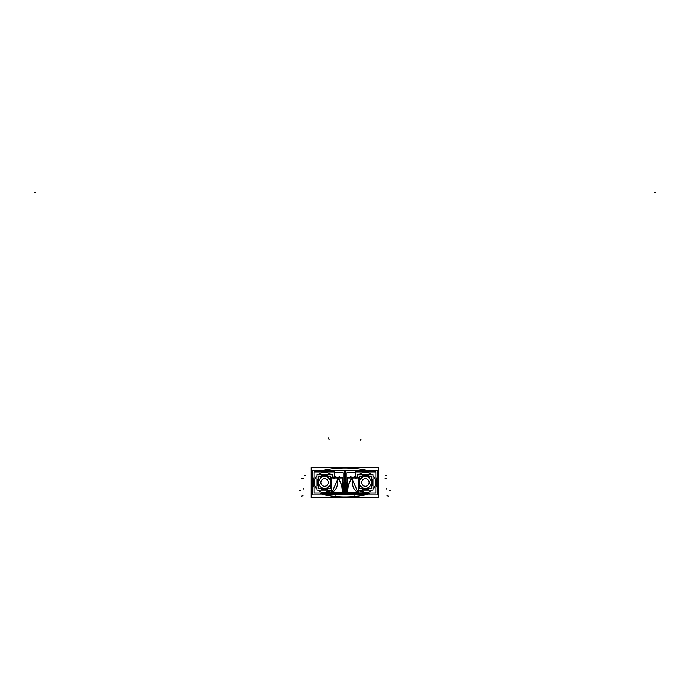 <?xml version="1.0" encoding="UTF-8"?>
<svg xmlns="http://www.w3.org/2000/svg" width="690" height="690" viewBox="0 0 690 690"><rect width="100%" height="100%" fill="white"/><g stroke="black" fill="none" stroke-linecap="round" stroke-linejoin="round"><path stroke-width="1.03" d="M354.962 494.902L354.962 496.559M365.113 494.902A101.999 101.999 0 0 1 324.887 494.902A101.999 101.999 0 0 0 365.113 494.902A101.999 101.999 0 0 1 324.887 494.902M362.509 495.532L362.509 494.902M311.242 497.499L311.242 467.458L378.758 467.458L378.758 497.499L311.242 497.499M335.038 494.902L335.038 496.559M327.491 495.532L327.491 494.902M323.731 470.313A101.999 101.999 0 0 1 366.269 470.313M345.449 493.798L345.449 494.902L312.268 494.902L312.268 470.313L345.449 470.313L345.449 487.106M329.561 471.882A11.696 11.696 0 0 0 319.677 471.882A11.696 11.696 0 0 1 329.561 471.882A11.696 11.696 0 0 0 319.677 471.882A11.696 11.696 0 0 1 329.561 471.882A11.696 11.696 0 0 0 319.677 471.882M314.019 477.54A11.696 11.696 0 0 0 314.019 487.433A11.696 11.696 0 0 1 314.019 477.54A11.696 11.696 0 0 0 314.019 487.433A11.696 11.696 0 0 1 314.019 477.54A11.696 11.696 0 0 0 314.019 487.433M319.668 493.083A11.696 11.696 0 0 0 323.748 494.152A11.696 11.696 0 0 1 319.668 493.083A11.696 11.696 0 0 0 323.748 494.152A11.696 11.696 0 0 1 319.668 493.083A11.696 11.696 0 0 0 323.748 494.152L323.8 493.065A300.823 300.823 0 0 0 344.198 493.229L344.224 494.351M324.145 494.066L324.145 494.187A301.927 301.927 0 0 0 327.957 494.307L327.302 492.013M327.991 494.307A301.927 301.927 0 0 0 343.396 494.342A301.927 301.927 0 0 1 327.991 494.307A301.927 301.927 0 0 0 343.396 494.342A301.927 301.927 0 0 1 327.991 494.307M344.853 489.555L343.672 491.159M343.767 491.039L343.793 491.53M343.689 491.418L344.802 492.634M344.81 492.695L343.603 494.307M343.818 493.773L343.396 494.342L343.413 493.333L343.818 493.773M324.145 494.195L327.931 494.23M328.242 494.23L343.396 494.368M330.286 493.393L331.847 493.316A300.849 300.849 0 0 0 343.103 493.281L343.103 493.281A300.849 300.849 0 0 1 331.847 493.316L331.847 493.298A300.849 300.849 0 0 0 343.103 493.281A300.849 300.849 0 0 1 331.847 493.316L331.856 492.884M342.887 484.078L343.266 482.629L342.887 484.078A21.631 21.631 0 0 0 342.62 483.276A21.631 21.631 0 0 1 342.887 484.078L343.266 482.629L342.309 482.474L344.413 482.483L342.318 482.483L344.413 482.483L342.318 482.483L343.266 482.629L342.887 484.078A21.631 21.631 0 0 0 342.62 483.276A21.631 21.631 0 0 1 342.887 484.078L343.31 485.579A21.631 21.631 0 0 1 343.637 487.235L343.827 488.813A21.631 21.631 0 0 1 343.905 490.719L343.879 491.789A21.631 21.631 0 0 1 343.775 492.996L343.318 492.927M339.144 477.083L339.834 477.989A21.631 21.631 0 0 0 339.144 477.083L337.85 478.118A19.984 19.984 0 0 1 342.102 493.126L343.749 493.324M338.919 478.851L339.713 479.679M343.775 492.996L343.775 492.996A21.631 21.631 0 0 0 343.879 491.789L344.715 492.72L344.181 493.445L343.775 492.996A21.631 21.631 0 0 0 343.879 491.789L344.715 492.72L344.181 493.445L343.775 492.996A21.631 21.631 0 0 0 343.879 491.789L344.715 492.72L344.181 493.445L343.775 492.996L344.181 493.445L344.715 492.72L343.81 490.823L343.879 491.789M337.962 478.558L331.864 492.565A300.098 300.098 0 0 0 342.318 492.539A300.098 300.098 0 0 1 331.864 492.565L337.91 478.964L331.864 492.565A300.098 300.098 0 0 0 342.318 492.539A20.122 20.122 0 0 0 338.16 478.274L331.864 492.565A300.098 300.098 0 0 0 342.318 492.539A20.122 20.122 0 0 0 338.16 478.274L331.864 492.565A300.098 300.098 0 0 0 342.318 492.539A20.122 20.122 0 0 0 338.16 478.274L338.135 478.274A20.122 20.122 0 0 1 342.318 492.539A20.122 20.122 0 0 0 338.16 478.274M343.905 490.719L343.905 490.719A21.631 21.631 0 0 0 343.827 488.813L344.75 489.555L343.905 490.719A21.631 21.631 0 0 0 343.827 488.813L344.75 489.555L343.905 490.719A21.631 21.631 0 0 0 343.827 488.813L344.75 489.555L343.905 490.719L344.75 489.555L343.827 488.813M344.819 489.27L344.681 489.753M344.862 489.797L344.62 489.314M343.059 481.879A22.554 22.554 0 0 1 344.612 493.807A22.554 22.554 0 0 0 343.059 481.879A22.554 22.554 0 0 1 344.612 493.807A22.554 22.554 0 0 0 343.059 481.879A22.554 22.554 0 0 1 344.612 493.807L343.672 493.669A21.614 21.614 0 0 0 342.62 483.328A21.614 21.614 0 0 1 343.672 493.669L344.612 493.807L343.672 493.669A21.614 21.614 0 0 0 342.62 483.328A21.614 21.614 0 0 1 343.672 493.669L344.612 493.807L343.672 493.669A21.614 21.614 0 0 0 342.62 483.328M343.042 482.172L343.646 483.837L343.042 482.172M344.077 485.389L344.422 487.106L344.077 485.389M344.62 488.744L344.707 490.728L344.62 488.744M344.672 491.841L344.586 493.497L344.672 491.841M342.62 482.336L343.284 482.431M343.361 482.552L342.714 484.966M342.809 484.699L343.12 485.303M342.844 485.225L344.301 485.769M344.353 485.898L343.318 488.054M343.387 487.916L343.491 488.391M343.37 488.296L344.836 489.452M343.318 487.718L343.56 488.649L343.637 487.235A21.631 21.631 0 0 0 343.31 485.579L344.25 485.941L343.637 487.235A21.631 21.631 0 0 0 343.31 485.579L344.25 485.941L343.318 487.718M344.276 485.639L344.215 486.131M342.62 484.751L343.31 485.579A21.631 21.631 0 0 1 343.637 487.235L344.25 485.941L343.637 487.235M343.24 482.327L343.266 482.81M339.04 477.54L339.04 477.989M337.988 477.54L337.988 477.989M342.62 477.989L342.62 492.884L331.649 492.884L331.649 477.989L342.62 477.989M343.327 493.247L343.31 492.375A299.952 299.952 0 0 1 332.356 492.427M331.623 493.29L331.64 492.643M327.905 492.022L331.545 491.927M331.657 491.918L332.106 493.272M331.062 490.176L327.491 492.099L327.31 491.47L327.491 492.099L331.519 492.013L327.491 492.099L331.062 490.176L327.491 492.099L331.062 490.176L327.491 492.099L331.519 492.013L325.335 492.686L327.31 491.47L327.491 492.099L324.421 493.428L325.37 492.625M325.404 492.703L327.612 492.108L327.388 491.323L324.541 492.625L325.404 492.703M324.404 493.428L327.31 491.47L327.491 492.099L324.404 493.428A10.945 10.945 0 0 1 321.911 493.083A10.945 10.945 0 0 0 324.404 493.428A10.945 10.945 0 0 1 321.911 493.083A10.945 10.945 0 0 0 324.404 493.428L325.206 492.66A10.186 10.186 0 0 1 317.943 490.176A10.186 10.186 0 0 0 325.206 492.66A10.186 10.186 0 0 1 317.943 490.176A10.186 10.186 0 0 0 325.206 492.66L329.993 490.176M317.943 490.176A10.186 10.186 0 0 0 325.206 492.66L327.491 492.099L325.335 492.686L324.171 493.428L324.145 494.178A301.927 301.927 0 0 0 327.957 494.307C336.039 491.642 339.031 486.01 336.944 477.428L335.582 477.989M321.902 493.083L323.782 493.393A10.928 10.928 0 0 1 321.971 493.083M314.019 485.122A10.928 10.928 0 0 1 314.019 479.852M321.988 471.882A10.928 10.928 0 0 1 327.25 471.882M329.285 471.882L319.953 471.882M314.019 477.816L314.019 487.157M319.944 493.083L324.386 494.066M339.282 476.428L339.282 477.54M334.409 476.428L334.409 477.54L336.66 477.54M338.574 477.54L336.987 477.54M339.04 477.17L339.135 476.445M336.979 477.428L338.238 477.532M333.882 477.989L334.9 476.221L337.798 477.989A0.759 0.509 -85.5 0 1 338.298 477.532M335.073 477.799L334.029 477.722M335.883 477.868L334.331 477.739L335.883 477.868M334.046 477.911L334.909 477.989L334.046 477.911L333.969 478.843L333.581 477.635L334.909 477.989L334.046 477.911L333.969 478.843L333.581 477.635A10.186 10.186 0 0 0 332.313 475.807A10.186 10.186 0 0 1 333.581 477.635L333.581 477.635A10.186 10.186 0 0 0 332.313 475.807A10.186 10.186 0 0 1 333.581 477.635L334.909 477.989M329.734 490.176L327.12 491.375L327.353 492.203L331.174 490.176M334.098 477.989L333.529 477.48L333.244 477.989M333.425 477.989L333.581 477.635A10.186 10.186 0 0 0 332.313 475.807M323.791 493.083L314.019 493.083L314.019 471.882L334.512 471.882L334.512 476.876M331.347 493.083L330.872 493.083M327.612 493.083L324.352 493.083M331.304 474.789A10.186 10.186 0 0 0 317.943 474.789A10.186 10.186 0 0 1 331.304 474.789A10.186 10.186 0 0 0 317.943 474.789A10.186 10.186 0 0 1 331.304 474.789A10.186 10.186 0 0 0 317.943 474.789M316.926 475.807A10.186 10.186 0 0 0 316.926 489.167A10.186 10.186 0 0 1 316.926 475.807A10.186 10.186 0 0 0 316.926 489.167A10.186 10.186 0 0 1 316.926 475.807A10.186 10.186 0 0 0 316.926 489.167M334.512 472.659L343.059 472.659L343.059 482.991M343.059 483.673L343.059 484.622M314.019 485.182A10.945 10.945 0 0 1 314.019 479.791A10.945 10.945 0 0 0 314.019 485.182A10.945 10.945 0 0 1 314.019 479.791A10.945 10.945 0 0 0 314.019 485.182L314.019 479.774M321.928 471.882A10.945 10.945 0 0 1 327.319 471.882A10.945 10.945 0 0 0 321.928 471.882A10.945 10.945 0 0 1 327.319 471.882A10.945 10.945 0 0 0 321.928 471.882L327.327 471.882M334.305 477.842L333.468 477.523M334.115 478.023L333.477 477.377L334.115 478.023M331.795 492.772L331.355 492.039M339.411 477.42L339.463 476.988M339.368 477.963L338.85 477.566M339.523 476.73L339.359 477.989M344.784 492.462L344.629 492.893M344.552 493.798L344.552 494.902L377.732 494.902L377.732 470.313L344.552 470.313L344.552 487.106M360.439 471.882A11.696 11.696 0 0 1 370.323 471.882A11.696 11.696 0 0 0 360.439 471.882A11.696 11.696 0 0 1 370.323 471.882A11.696 11.696 0 0 0 360.439 471.882M375.981 477.54A11.696 11.696 0 0 1 375.981 487.433A11.696 11.696 0 0 0 375.981 477.54A11.696 11.696 0 0 1 375.981 487.433A11.696 11.696 0 0 0 375.981 477.54M366.252 494.152A11.696 11.696 0 0 0 370.332 493.083A11.696 11.696 0 0 1 366.252 494.152A11.696 11.696 0 0 0 370.332 493.083A11.696 11.696 0 0 1 366.252 494.152L366.2 493.065A300.823 300.823 0 0 1 345.802 493.229L345.776 494.351M364.63 492.625L365.829 493.428L365.855 494.178A301.927 301.927 0 0 1 362.043 494.307L362.699 492.013M346.898 493.281A300.849 300.849 0 0 0 358.153 493.316A300.849 300.849 0 0 1 346.898 493.281L346.898 493.281A300.849 300.849 0 0 0 358.153 493.316L358.153 493.298A300.849 300.849 0 0 1 346.898 493.281L346.182 493.773L346.587 493.333L346.604 494.342A301.927 301.927 0 0 0 362.009 494.307A301.927 301.927 0 0 1 346.604 494.342A301.927 301.927 0 0 0 362.009 494.307A301.927 301.927 0 0 1 346.604 494.342L346.182 493.773L346.898 493.281A300.849 300.849 0 0 0 358.153 493.316L362.319 493.333M346.63 488.296L345.164 489.452M346.613 487.916L346.509 488.391M345.647 485.898L346.682 488.054M347.156 485.225L345.699 485.769M347.191 484.699L346.88 485.303M346.639 482.552L347.286 484.966M347.38 482.336L346.716 482.431M350.477 476.73L350.641 477.989M350.537 476.988L350.589 477.42M350.632 477.963L351.15 477.566M350.718 476.428L350.718 477.54M355.591 476.428L355.591 477.54L353.34 477.54M351.426 477.54L353.013 477.54M350.96 477.17L350.865 476.445M353.021 477.428L351.762 477.532M346.251 493.324L347.898 493.126A19.984 19.984 0 0 1 352.15 478.118L350.856 477.083A21.631 21.631 0 0 0 350.166 477.989L350.856 477.083M351.865 478.274L351.84 478.274A20.122 20.122 0 0 0 347.682 492.539A300.098 300.098 0 0 0 358.136 492.565A300.098 300.098 0 0 1 347.682 492.539A20.122 20.122 0 0 1 351.84 478.274L358.136 492.565A300.098 300.098 0 0 1 347.682 492.539A300.098 300.098 0 0 0 358.136 492.565L352.09 478.964L358.136 492.565A300.098 300.098 0 0 1 347.682 492.539A20.122 20.122 0 0 1 351.84 478.274L358.136 492.565L351.865 478.274A20.122 20.122 0 0 0 347.682 492.539A20.122 20.122 0 0 1 351.84 478.274L352.038 478.558M346.682 492.927L346.225 492.996A21.631 21.631 0 0 1 346.121 491.789L346.095 490.719A21.631 21.631 0 0 1 346.173 488.813L346.363 487.235A21.631 21.631 0 0 1 346.69 485.579L347.113 484.078A21.631 21.631 0 0 1 347.38 483.276A21.631 21.631 0 0 0 347.113 484.078L347.424 482.888M350.287 479.679L351.081 478.851M346.328 491.116L346.216 490.65M346.233 492.996L346.19 490.823L345.25 489.555L346.173 488.813A21.631 21.631 0 0 0 346.095 490.719A21.631 21.631 0 0 1 346.173 488.813L346.708 485.579M347.38 483.328A21.614 21.614 0 0 0 346.328 493.669A21.614 21.614 0 0 1 347.38 483.328A21.614 21.614 0 0 0 346.328 493.669A21.614 21.614 0 0 1 347.38 483.328A21.614 21.614 0 0 0 346.328 493.669L345.388 493.807A22.554 22.554 0 0 1 346.941 481.879A22.554 22.554 0 0 0 345.388 493.807L346.328 493.669L345.388 493.807A22.554 22.554 0 0 1 346.941 481.879A22.554 22.554 0 0 0 345.388 493.807L346.328 493.669L345.388 493.807A22.554 22.554 0 0 1 346.941 481.879M346.69 485.579A21.631 21.631 0 0 0 346.363 487.235L345.75 485.941L347.346 484.647L346.734 482.629L347.691 482.474L346.734 482.629L347.691 482.474L346.734 482.629L347.113 484.078A21.631 21.631 0 0 1 347.38 483.276A21.631 21.631 0 0 0 347.113 484.078L346.734 482.629L347.346 484.647L347.113 484.078L346.811 485.544L347.38 484.751L346.69 485.579A21.631 21.631 0 0 0 346.363 487.235A21.631 21.631 0 0 1 346.69 485.579L345.75 485.941L346.69 485.579A21.631 21.631 0 0 0 346.363 487.235L345.75 485.941L346.69 485.579M346.104 490.719L346.682 487.718L345.75 485.941L346.363 487.235M346.121 491.789L346.19 490.823L345.285 492.72L345.819 493.445L346.225 492.996L345.819 493.445L345.285 492.72L346.121 491.789A21.631 21.631 0 0 0 346.225 492.996A21.631 21.631 0 0 1 346.121 491.789L346.121 491.789A21.631 21.631 0 0 0 346.225 492.996L345.819 493.445L345.285 492.72L346.113 491.798A21.631 21.631 0 0 0 346.225 492.996L345.819 493.445L345.285 492.72L346.19 490.823L345.25 489.555L346.682 487.718L346.173 488.813A21.631 21.631 0 0 0 346.095 490.719A21.631 21.631 0 0 1 346.173 488.813L345.25 489.555L346.173 488.813M347.173 484.432L347.199 483.949M346.734 482.81L346.76 482.327M347.079 485.286L346.699 485.726M346.484 487.58L346.432 487.097M345.785 486.131L345.724 485.639M346.432 488.486L346.199 489.003M345.38 489.314L345.138 489.797M346.449 488.477L346.199 488.96M346.277 491.056L346.139 490.581M345.319 489.753L345.181 489.27M345.147 489.555L346.251 490.711M346.233 491.039L346.207 491.53M346.311 491.418L345.198 492.634M346.337 491.427L346.164 491.944M345.371 492.893L345.216 492.462M345.19 492.695L346.397 494.307M358.145 492.884L359.714 493.393L358.145 492.884L359.714 493.393L346.587 493.255M357.644 492.427A299.952 299.952 0 0 1 346.69 492.375L346.673 493.247M358.36 492.643L358.377 493.29M347.38 477.989L347.38 492.884L358.352 492.884L358.352 477.989L347.38 477.989M352.012 477.54L352.012 477.989M350.96 477.54L350.96 477.989M356.118 477.989L355.1 476.221L352.202 477.989A0.759 0.509 -94.5 0 0 351.702 477.532M351.797 477.532L352.849 477.445M353.297 477.929L352.254 478.015M356.532 477.523L355.695 477.842M355.954 477.911L356.031 478.843L355.859 477.73L356.394 477.497L355.859 477.73L356.575 477.989L355.091 477.989L356.42 477.635A10.186 10.186 0 0 1 357.687 475.807A10.186 10.186 0 0 0 356.42 477.635L355.091 477.989M368.098 493.083L366.218 493.393A10.928 10.928 0 0 0 368.029 493.083M375.981 485.122A10.928 10.928 0 0 0 375.981 479.852M368.012 471.882A10.928 10.928 0 0 0 362.75 471.882M368.089 493.083A10.945 10.945 0 0 1 365.596 493.428A10.945 10.945 0 0 0 368.089 493.083A10.945 10.945 0 0 1 365.596 493.428A10.945 10.945 0 0 0 368.089 493.083A10.945 10.945 0 0 1 365.596 493.428L362.509 492.099L358.352 491.936L362.509 492.099L362.69 491.47L364.794 492.66A10.186 10.186 0 0 0 372.057 490.176A10.186 10.186 0 0 1 364.794 492.66L358.938 490.176L364.794 492.66A10.186 10.186 0 0 0 372.057 490.176A10.186 10.186 0 0 1 364.794 492.66L358.938 490.176L362.509 492.099L358.481 492.013L362.509 492.099L362.69 491.47L360.007 490.176M375.981 479.791A10.945 10.945 0 0 1 375.981 485.182A10.945 10.945 0 0 0 375.981 479.791A10.945 10.945 0 0 1 375.981 485.182A10.945 10.945 0 0 0 375.981 479.791A10.945 10.945 0 0 1 375.981 485.182L375.981 479.774M368.072 471.882A10.945 10.945 0 0 0 362.681 471.882A10.945 10.945 0 0 1 368.072 471.882A10.945 10.945 0 0 0 362.681 471.882A10.945 10.945 0 0 1 368.072 471.882L362.673 471.882A10.945 10.945 0 0 1 368.072 471.882M362.25 471.882L368.503 471.882M375.981 479.36L375.981 485.613M368.52 493.083L366.226 493.505M362.095 492.022L358.455 491.927M357.894 493.272L358.343 491.918M365.459 492.625L362.612 491.323L362.379 492.134L365.459 492.625M365.579 493.428L358.938 490.176M358.826 490.176L362.647 492.203L362.88 491.375L360.266 490.176M356.756 477.989L356.471 477.48L355.902 477.989M365.855 494.178A301.927 301.927 0 0 1 362.043 494.307A301.927 301.927 0 0 0 365.855 494.178L365.657 493.436L365.855 494.178A301.927 301.927 0 0 1 362.043 494.307C353.961 491.642 350.969 486.01 353.056 477.428L354.419 477.989M358.645 492.039L358.205 492.772M354.117 477.868L355.669 477.739L354.117 477.868M356.549 477.601L355.747 477.661L356.549 477.601M373.074 489.167A10.186 10.186 0 0 0 373.074 475.807A10.186 10.186 0 0 1 373.074 489.167A10.186 10.186 0 0 0 373.074 475.807A10.186 10.186 0 0 1 373.074 489.167A10.186 10.186 0 0 0 373.074 475.807M372.057 474.789A10.186 10.186 0 0 0 358.697 474.789A10.186 10.186 0 0 1 372.057 474.789A10.186 10.186 0 0 0 358.697 474.789A10.186 10.186 0 0 1 372.057 474.789A10.186 10.186 0 0 0 358.697 474.789M366.209 493.083L375.981 493.083L375.981 471.882L355.488 471.882L355.488 476.876M358.653 493.083L359.128 493.083M362.388 493.083L365.648 493.083M355.488 472.659L346.941 472.659L346.941 482.991M346.941 483.673L346.941 484.622M332.313 477.989L332.313 474.789L316.926 474.789L316.926 490.176L332.313 490.176M317.236 482.025A7.4 7.4 0 0 0 318.435 486.545A7.4 7.4 0 0 1 318.435 478.429A7.4 7.4 0 0 0 317.236 482.948M320.6 476.273A7.4 7.4 0 0 1 328.638 476.273A7.4 7.4 0 0 0 320.6 476.273A7.4 7.4 0 0 1 328.638 476.273A7.4 7.4 0 0 0 320.6 476.273A7.4 7.4 0 0 1 328.638 476.273A7.4 7.4 0 0 0 320.6 476.273M330.803 478.429A7.4 7.4 0 0 1 331.649 480.188A7.4 7.4 0 0 0 330.803 478.429A7.4 7.4 0 0 1 331.649 480.188A7.4 7.4 0 0 0 330.803 478.429A7.4 7.4 0 0 1 331.649 480.188A7.4 7.4 0 0 0 330.803 478.429M331.649 484.785A7.4 7.4 0 0 1 330.803 486.545A7.4 7.4 0 0 0 331.649 484.785A7.4 7.4 0 0 1 330.803 486.545A7.4 7.4 0 0 0 331.649 484.785A7.4 7.4 0 0 1 330.803 486.545A7.4 7.4 0 0 0 331.649 484.785M328.638 488.693A7.4 7.4 0 0 1 320.6 488.693A7.4 7.4 0 0 0 328.638 488.693A7.4 7.4 0 0 1 320.6 488.693A7.4 7.4 0 0 0 328.638 488.693A7.4 7.4 0 0 1 320.6 488.693A7.4 7.4 0 0 0 328.638 488.693M318.435 478.429A7.4 7.4 0 0 0 318.435 486.545A7.4 7.4 0 0 1 318.435 478.429A7.4 7.4 0 0 0 317.219 482.483A7.4 7.4 0 0 1 318.435 478.429M357.687 490.176L373.074 490.176L373.074 474.789L357.687 474.789L357.687 477.989M358.352 480.188A7.4 7.4 0 0 1 359.197 478.429A7.4 7.4 0 0 0 358.352 480.188A7.4 7.4 0 0 1 359.197 478.429A7.4 7.4 0 0 0 358.352 480.188A7.4 7.4 0 0 1 359.197 478.429A7.4 7.4 0 0 0 358.352 480.188M361.362 476.273A7.4 7.4 0 0 1 369.4 476.273A7.4 7.4 0 0 0 361.362 476.273A7.4 7.4 0 0 1 369.4 476.273A7.4 7.4 0 0 0 361.362 476.273A7.4 7.4 0 0 1 369.4 476.273A7.4 7.4 0 0 0 361.362 476.273M372.764 482.948A7.4 7.4 0 0 0 371.565 478.429A7.4 7.4 0 0 1 371.565 486.545A7.4 7.4 0 0 0 372.764 482.025M369.4 488.693A7.4 7.4 0 0 1 361.362 488.693A7.4 7.4 0 0 0 369.4 488.693A7.4 7.4 0 0 1 361.362 488.693A7.4 7.4 0 0 0 369.4 488.693A7.4 7.4 0 0 1 361.362 488.693A7.4 7.4 0 0 0 369.4 488.693M359.197 486.545A7.4 7.4 0 0 1 358.352 484.785A7.4 7.4 0 0 0 359.197 486.545A7.4 7.4 0 0 1 358.352 484.785A7.4 7.4 0 0 0 359.197 486.545A7.4 7.4 0 0 1 358.352 484.785A7.4 7.4 0 0 0 359.197 486.545M372.781 482.483A7.4 7.4 0 0 0 371.565 478.429A7.4 7.4 0 0 1 371.565 486.545A7.4 7.4 0 0 0 372.781 482.483A7.4 7.4 0 0 1 371.565 486.545A7.4 7.4 0 0 0 371.565 478.429A7.4 7.4 0 0 1 372.781 482.483M328.397 482.483A3.778 3.778 0 0 1 324.619 486.26A3.778 3.778 0 0 1 320.85 482.483A3.778 3.778 0 0 1 324.619 478.713A3.778 3.778 0 0 1 328.397 482.483A3.778 3.778 0 0 1 324.619 486.26A3.778 3.778 0 0 1 320.85 482.483A3.778 3.778 0 0 1 324.619 478.713A3.778 3.778 0 0 1 328.397 482.483A3.778 3.778 0 0 1 324.619 486.26A3.778 3.778 0 0 1 320.85 482.483A3.778 3.778 0 0 1 324.619 478.713A3.778 3.778 0 0 1 328.397 482.483A3.778 3.778 0 0 1 324.619 486.26A3.778 3.778 0 0 1 320.85 482.483A3.778 3.778 0 0 1 324.619 478.713A3.778 3.778 0 0 1 328.397 482.483A3.778 3.778 0 0 1 324.619 486.26A3.778 3.778 0 0 1 320.85 482.483A3.778 3.778 0 0 1 324.619 478.713A3.778 3.778 0 0 1 328.397 482.483M318.435 488.693L318.435 476.273L330.803 476.273L330.803 488.693L318.435 488.693M318.685 482.862A5.943 5.943 0 0 0 324.619 488.434A5.943 5.943 0 0 0 330.553 482.862A5.943 5.943 0 0 0 324.619 476.54A5.943 5.943 0 0 0 318.685 482.862A5.943 5.943 0 0 0 330.519 483.259M330.553 482.112A5.943 5.943 0 0 1 324.619 488.434A5.943 5.943 0 0 1 318.685 482.112M361.603 482.483A3.778 3.778 0 0 1 365.381 478.713A3.778 3.778 0 0 1 369.15 482.483A3.778 3.778 0 0 1 365.381 486.26A3.778 3.778 0 0 1 361.603 482.483A3.778 3.778 0 0 1 365.381 478.713A3.778 3.778 0 0 1 369.15 482.483A3.778 3.778 0 0 1 365.381 486.26A3.778 3.778 0 0 1 361.603 482.483A3.778 3.778 0 0 1 365.381 478.713A3.778 3.778 0 0 1 369.15 482.483A3.778 3.778 0 0 1 365.381 486.26A3.778 3.778 0 0 1 361.603 482.483A3.778 3.778 0 0 1 365.381 478.713A3.778 3.778 0 0 1 369.15 482.483A3.778 3.778 0 0 1 365.381 486.26A3.778 3.778 0 0 1 361.603 482.483A3.778 3.778 0 0 1 365.381 478.713A3.778 3.778 0 0 1 369.15 482.483A3.778 3.778 0 0 1 365.381 486.26A3.778 3.778 0 0 1 361.603 482.483M371.565 476.273L371.565 488.693L359.197 488.693L359.197 476.273L371.565 476.273M359.447 482.862A5.943 5.943 0 0 1 365.381 476.54A5.943 5.943 0 0 1 371.315 482.862M371.315 482.112A5.943 5.943 0 0 1 365.381 488.434A5.943 5.943 0 0 1 359.447 482.112M377.456 482.483L376.438 482.483L377.456 482.483M359.197 482.483L358.352 482.483L359.197 482.483M347.38 482.483L342.62 482.483L347.38 482.483M331.649 482.483L330.803 482.483L331.649 482.483M313.674 482.483L312.906 482.483M327.957 494.307A301.927 301.927 0 0 1 324.145 494.178A301.927 301.927 0 0 0 327.957 494.307M324.74 493.445L327.716 493.471M342.654 484.647L344.25 485.941L343.31 485.579M34.5 192.501L35.621 192.501M301.366 496.17L302.962 495.748M299.727 490.642L300.668 490.642M347.432 482.483L345.293 482.483L347.432 482.483M346.854 482.483L345.405 482.483L346.854 482.483M386.65 478.274L385.141 478.274M339.04 478.274L337.988 478.274M386.78 489.107L386.624 488.227M327.31 491.47L325.206 492.66L327.31 491.47L327.491 492.099L331.519 492.013M325.335 492.686L324.171 493.428M346.484 482.483L345.026 482.483L346.484 482.483M304.506 475.617L305.618 475.703M360.939 439.245L360.171 440.548M338.204 478.153L337.893 478.688M343.672 493.747L343.266 494.782M362.285 493.471L365.26 493.445M364.665 492.686L362.509 492.099L365.596 493.428L362.509 492.099L358.481 492.013M357.687 475.807A10.186 10.186 0 0 0 356.42 477.635L356.42 477.635A10.186 10.186 0 0 1 357.687 475.807A10.186 10.186 0 0 0 356.42 477.635L356.575 477.989M346.147 482.483L345.362 482.483L346.147 482.483M346.268 482.483L345.241 482.483L346.268 482.483M387.038 495.748L388.634 496.17M346.19 490.823L345.25 489.555L346.19 490.823M389.332 490.642L390.273 490.642M654.379 192.501L655.5 192.501M303.376 488.227L303.221 489.107M303.35 478.274L301.841 478.274M352.012 478.274L350.96 478.274M385.494 475.617L386.616 475.531M376.309 482.483L377.094 482.483M329.061 439.245L328.302 437.943M352.107 478.688L351.797 478.153M362.69 491.47L364.794 492.66A10.186 10.186 0 0 0 372.057 490.176M357.946 493.324L357.782 493.988M351.357 477.489L352.004 476.764M318.435 486.545A7.4 7.4 0 0 1 317.219 482.483A7.4 7.4 0 0 0 318.435 486.545M343.258 482.483L346.941 482.483L343.258 482.483M343.31 482.483L346.69 482.483L343.31 482.483"/></g></svg>
